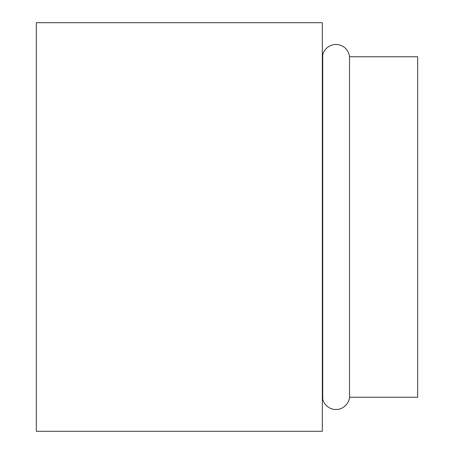 <?xml version="1.0" encoding="UTF-8"?>
<svg xmlns="http://www.w3.org/2000/svg" width="454" height="454" viewBox="0 0 454 454"><rect width="100%" height="100%" fill="white"/><g stroke="black" fill="none" stroke-linecap="round" stroke-linejoin="round"><path stroke-width="0.68" d="M36.32 431.3L36.32 22.7L322.34 22.7L322.34 431.3L36.32 431.3M349.512 397.25L417.68 397.25L417.68 56.75L349.512 56.75L349.512 397.25A13.62 13.62 0 0 1 322.737 399.157L322.34 399.157M349.512 56.75A13.62 13.62 0 0 0 322.737 54.843L322.737 399.157M322.737 54.843L322.34 54.843"/></g></svg>
